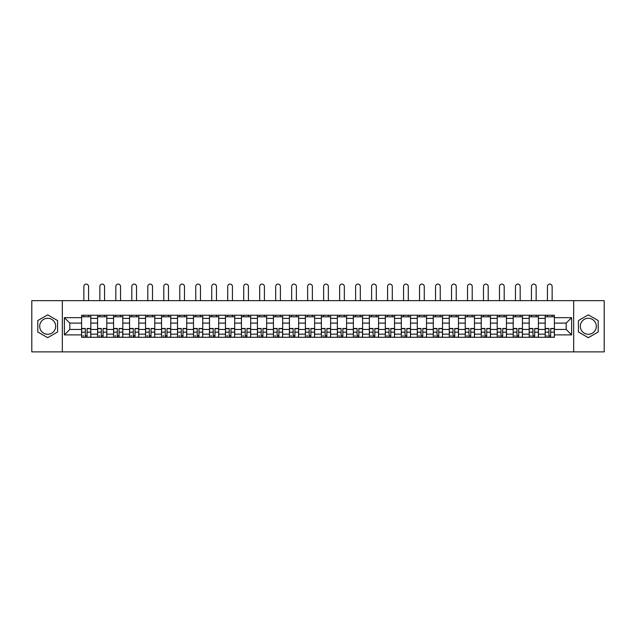 <?xml version="1.0" encoding="UTF-8"?>
<svg xmlns="http://www.w3.org/2000/svg" width="636" height="636" viewBox="0 0 636 636"><rect width="100%" height="100%" fill="white"/><g stroke="black" fill="none" stroke-linecap="round" stroke-linejoin="round"><path stroke-width="0.95" d="M47.684 334.266A7.99 7.99 0 0 1 39.686 326.276A7.99 7.99 0 0 1 47.684 318.278A7.99 7.99 0 0 1 55.674 326.276A7.99 7.99 0 0 1 47.684 334.266M588.316 334.266A7.99 7.99 0 0 1 580.326 326.276A7.99 7.99 0 0 1 588.316 318.278A7.99 7.99 0 0 1 596.314 326.276A7.99 7.99 0 0 1 588.316 334.266M573.664 351.891L604.2 351.891L604.2 300.653L31.8 300.653L31.8 351.891L573.664 351.891L573.664 300.653M97.586 337.287L97.586 318.382L90.821 318.382L90.821 337.287M90.821 318.382L90.821 315.257M97.586 318.382L97.586 315.257M106.808 315.257L106.808 337.287M113.574 337.287L113.574 315.257M122.796 315.257L122.796 337.287M129.553 337.287L129.553 315.257M138.775 315.257L138.775 337.287M145.541 337.287L145.541 315.257M154.763 315.257L154.763 337.287M161.528 337.287L161.528 315.257M170.75 315.257L170.75 337.287M177.516 337.287L177.516 315.257M186.738 315.257L186.738 337.287M193.495 337.287L193.495 315.257M202.717 315.257L202.717 337.287M209.483 337.287L209.483 315.257M218.705 315.257L218.705 337.287M225.47 337.287L225.47 315.257M234.692 315.257L234.692 337.287M241.457 337.287L241.457 315.257M250.679 315.257L250.679 337.287M257.437 337.287L257.437 315.257M266.659 315.257L266.659 337.287M273.424 337.287L273.424 315.257M282.646 315.257L282.646 337.287M289.412 337.287L289.412 315.257M298.634 315.257L298.634 337.287M305.399 337.287L305.399 315.257M314.621 315.257L314.621 337.287M321.379 337.287L321.379 315.257M330.601 315.257L330.601 337.287M337.366 337.287L337.366 315.257M346.588 315.257L346.588 337.287M353.354 337.287L353.354 315.257M362.576 315.257L362.576 337.287M369.341 337.287L369.341 315.257M378.563 315.257L378.563 337.287M385.321 337.287L385.321 315.257M394.543 315.257L394.543 337.287M401.308 337.287L401.308 315.257M410.53 315.257L410.53 337.287M417.296 337.287L417.296 315.257M426.518 315.257L426.518 337.287M433.283 337.287L433.283 315.257M442.505 315.257L442.505 337.287M449.262 337.287L449.262 315.257M458.484 315.257L458.484 337.287M465.25 337.287L465.25 315.257M474.472 315.257L474.472 337.287M481.237 337.287L481.237 315.257M490.459 315.257L490.459 337.287M497.225 337.287L497.225 315.257M506.447 315.257L506.447 337.287M513.204 337.287L513.204 315.257M522.426 315.257L522.426 337.287M529.192 337.287L529.192 315.257M538.414 315.257L538.414 337.287M545.179 337.287L545.179 315.257M545.179 329.448L538.414 329.448M529.192 329.448L522.426 329.448M513.204 329.448L506.447 329.448M497.225 329.448L490.459 329.448M481.237 329.448L474.472 329.448M465.25 329.448L458.484 329.448M449.262 329.448L442.505 329.448M433.283 329.448L426.518 329.448M417.296 329.448L410.53 329.448M401.308 329.448L394.543 329.448M385.321 329.448L378.563 329.448M369.341 329.448L362.576 329.448M353.354 329.448L346.588 329.448M337.366 329.448L330.601 329.448M321.379 329.448L314.621 329.448M305.399 329.448L298.634 329.448M289.412 329.448L282.646 329.448M273.424 329.448L266.659 329.448M257.437 329.448L250.679 329.448M241.457 329.448L234.692 329.448M225.47 329.448L218.705 329.448M209.483 329.448L202.717 329.448M193.495 329.448L186.738 329.448M177.516 329.448L170.75 329.448M161.528 329.448L154.763 329.448M145.541 329.448L138.775 329.448M129.553 329.448L122.796 329.448M113.574 329.448L106.808 329.448M97.586 329.448L90.821 329.448M545.179 323.096L538.414 323.096M529.192 323.096L522.426 323.096M513.204 323.096L506.447 323.096M497.225 323.096L490.459 323.096M481.237 323.096L474.472 323.096M465.25 323.096L458.484 323.096M449.262 323.096L442.505 323.096M433.283 323.096L426.518 323.096M417.296 323.096L410.53 323.096M401.308 323.096L394.543 323.096M385.321 323.096L378.563 323.096M369.341 323.096L362.576 323.096M353.354 323.096L346.588 323.096M337.366 323.096L330.601 323.096M321.379 323.096L314.621 323.096M305.399 323.096L298.634 323.096M289.412 323.096L282.646 323.096M273.424 323.096L266.659 323.096M257.437 323.096L250.679 323.096M241.457 323.096L234.692 323.096M225.47 323.096L218.705 323.096M209.483 323.096L202.717 323.096M193.495 323.096L186.738 323.096M177.516 323.096L170.75 323.096M161.528 323.096L154.763 323.096M145.541 323.096L138.775 323.096M129.553 323.096L122.796 323.096M113.574 323.096L106.808 323.096M97.586 323.096L90.821 323.096M69.817 329.448L81.599 329.448L81.599 323.096L69.817 323.096L69.817 329.448L64.387 334.886L64.387 317.666L81.599 317.666L81.599 323.096M554.401 323.096L554.401 329.448L566.183 329.448L566.183 323.096L554.401 323.096L554.401 315.257L81.599 315.257L81.599 317.666M554.401 317.666L571.613 317.666L571.613 334.886L554.401 334.886L554.401 329.448M81.599 329.448L81.599 337.287L554.401 337.287L554.401 334.886M81.599 334.886L64.387 334.886M62.336 351.891L62.336 300.653M57.574 320.568L47.684 314.86L37.794 320.568L37.794 331.984L47.684 337.692L57.574 331.984L57.574 320.568M598.206 320.568L588.316 314.86L578.426 320.568L578.426 331.984L588.316 337.692L598.206 331.984L598.206 320.568M87.084 335.752L85.343 335.752M81.599 316.8L90.821 316.8M103.072 335.752L101.323 335.752M97.586 316.8L106.808 316.8M119.051 335.752L117.31 335.752M113.574 316.8L122.796 316.8M135.039 335.752L133.298 335.752M129.553 316.8L138.775 316.8M151.026 335.752L149.285 335.752M145.541 316.8L154.763 316.8M167.014 335.752L165.265 335.752M161.528 316.8L170.75 316.8M182.993 335.752L181.252 335.752M177.516 316.8L186.738 316.8M198.981 335.752L197.239 335.752M193.495 316.8L202.717 316.8M214.968 335.752L213.227 335.752M209.483 316.8L218.705 316.8M230.948 335.752L229.206 335.752M225.47 316.8L234.692 316.8M246.935 335.752L245.194 335.752M241.457 316.8L250.679 316.8M262.922 335.752L261.181 335.752M257.437 316.8L266.659 316.8M278.91 335.752L277.169 335.752M273.424 316.8L282.646 316.8M294.889 335.752L293.148 335.752M289.412 316.8L298.634 316.8M310.877 335.752L309.136 335.752M305.399 316.8L314.621 316.8M326.864 335.752L325.123 335.752M321.379 316.8L330.601 316.8M342.852 335.752L341.111 335.752M337.366 316.8L346.588 316.8M358.831 335.752L357.09 335.752M353.354 316.8L362.576 316.8M374.819 335.752L373.078 335.752M369.341 316.8L378.563 316.8M390.806 335.752L389.065 335.752M385.321 316.8L394.543 316.8M406.794 335.752L405.053 335.752M401.308 316.8L410.53 316.8M422.773 335.752L421.032 335.752M417.296 316.8L426.518 316.8M438.76 335.752L437.019 335.752M433.283 316.8L442.505 316.8M454.748 335.752L453.007 335.752M449.262 316.8L458.484 316.8M470.735 335.752L468.986 335.752M465.25 316.8L474.472 316.8M486.715 335.752L484.974 335.752M481.237 316.8L490.459 316.8M502.702 335.752L500.961 335.752M497.225 316.8L506.447 316.8M518.69 335.752L516.949 335.752M513.204 316.8L522.426 316.8M534.677 335.752L532.928 335.752M529.192 316.8L538.414 316.8M550.657 335.752L548.916 335.752M545.179 316.8L554.401 316.8M64.387 317.666L69.817 323.096M566.183 329.448L571.613 334.886M566.183 323.096L571.613 317.666M88.571 300.653L88.571 286.462A2.353 2.353 0 0 0 86.21 284.109A2.353 2.353 0 0 0 83.857 286.462L83.857 300.653M85.343 328.478L85.343 337.191L81.654 337.191L81.654 328.478L85.343 328.478M87.084 335.856L85.343 335.856M83.698 335.856L82.982 335.856M88.722 337.191L90.773 337.191L90.773 328.478L87.084 328.478L87.084 337.191L83.857 337.191M90.773 337.191L88.571 337.191M88.571 315.257L88.571 316.8M83.857 315.257L83.857 316.8M104.55 300.653L104.55 286.462A2.353 2.353 0 0 0 102.197 284.109A2.353 2.353 0 0 0 99.844 286.462L99.844 300.653M101.323 328.478L101.323 337.191L97.634 337.191L97.634 328.478L101.323 328.478M103.072 335.856L101.323 335.856M99.685 335.856L98.97 335.856M104.709 337.191L106.761 337.191L106.761 328.478L103.072 328.478L103.072 337.191L99.844 337.191M106.761 337.191L104.55 337.191M104.55 315.257L104.55 316.8M99.844 315.257L99.844 316.8M120.538 300.653L120.538 286.462A2.353 2.353 0 0 0 118.185 284.109A2.353 2.353 0 0 0 115.824 286.462L115.824 300.653M117.31 328.478L117.31 337.191L113.621 337.191L113.621 328.478L117.31 328.478M119.051 335.856L117.31 335.856M115.672 335.856L114.957 335.856M120.697 337.191L122.74 337.191L122.74 328.478L119.051 328.478L119.051 337.191L115.824 337.191M122.74 337.191L120.538 337.191M120.538 315.257L120.538 316.8M115.824 315.257L115.824 316.8M136.525 300.653L136.525 286.462A2.353 2.353 0 0 0 134.164 284.109A2.353 2.353 0 0 0 131.811 286.462L131.811 300.653M133.298 328.478L133.298 337.191L129.609 337.191L129.609 328.478L133.298 328.478M135.039 335.856L133.298 335.856M131.66 335.856L130.936 335.856M136.676 337.191L138.728 337.191L138.728 328.478L135.039 328.478L135.039 337.191L131.811 337.191M138.728 337.191L136.525 337.191M136.525 315.257L136.525 316.8M131.811 315.257L131.811 316.8M152.513 300.653L152.513 286.462A2.353 2.353 0 0 0 150.152 284.109A2.353 2.353 0 0 0 147.798 286.462L147.798 300.653M149.285 328.478L149.285 337.191L145.596 337.191L145.596 328.478L149.285 328.478M151.026 335.856L149.285 335.856M147.639 335.856L146.924 335.856M152.664 337.191L154.715 337.191L154.715 328.478L151.026 328.478L151.026 337.191L147.798 337.191M154.715 337.191L152.513 337.191M152.513 315.257L152.513 316.8M147.798 315.257L147.798 316.8M168.492 300.653L168.492 286.462A2.353 2.353 0 0 0 166.139 284.109A2.353 2.353 0 0 0 163.786 286.462L163.786 300.653M165.265 328.478L165.265 337.191L161.576 337.191L161.576 328.478L165.265 328.478M167.014 335.856L165.265 335.856M163.627 335.856L162.911 335.856M168.651 337.191L170.702 337.191L170.702 328.478L167.014 328.478L167.014 337.191L163.786 337.191M170.702 337.191L168.492 337.191M168.492 315.257L168.492 316.8M163.786 315.257L163.786 316.8M184.48 300.653L184.48 286.462A2.353 2.353 0 0 0 182.127 284.109A2.353 2.353 0 0 0 179.765 286.462L179.765 300.653M181.252 328.478L181.252 337.191L177.563 337.191L177.563 328.478L181.252 328.478M182.993 335.856L181.252 335.856M179.614 335.856L178.899 335.856M184.631 337.191L186.682 337.191L186.682 328.478L182.993 328.478L182.993 337.191L179.765 337.191M186.682 337.191L184.48 337.191M184.48 315.257L184.48 316.8M179.765 315.257L179.765 316.8M200.467 300.653L200.467 286.462A2.353 2.353 0 0 0 198.106 284.109A2.353 2.353 0 0 0 195.753 286.462L195.753 300.653M197.239 328.478L197.239 337.191L193.551 337.191L193.551 328.478L197.239 328.478M198.981 335.856L197.239 335.856M195.602 335.856L194.878 335.856M200.618 337.191L202.669 337.191L202.669 328.478L198.981 328.478L198.981 337.191L195.753 337.191M202.669 337.191L200.467 337.191M200.467 315.257L200.467 316.8M195.753 315.257L195.753 316.8M216.455 300.653L216.455 286.462A2.353 2.353 0 0 0 214.094 284.109A2.353 2.353 0 0 0 211.74 286.462L211.74 300.653M213.227 328.478L213.227 337.191L209.538 337.191L209.538 328.478L213.227 328.478M214.968 335.856L213.227 335.856M211.581 335.856L210.866 335.856M216.606 337.191L218.657 337.191L218.657 328.478L214.968 328.478L214.968 337.191L211.74 337.191M218.657 337.191L216.455 337.191M216.455 315.257L216.455 316.8M211.74 315.257L211.74 316.8M232.434 300.653L232.434 286.462A2.353 2.353 0 0 0 230.081 284.109A2.353 2.353 0 0 0 227.72 286.462L227.72 300.653M229.206 328.478L229.206 337.191L225.518 337.191L225.518 328.478L229.206 328.478M230.948 335.856L229.206 335.856M227.569 335.856L226.853 335.856M232.593 337.191L234.644 337.191L234.644 328.478L230.948 328.478L230.948 337.191L227.72 337.191M234.644 337.191L232.434 337.191M232.434 315.257L232.434 316.8M227.72 315.257L227.72 316.8M248.422 300.653L248.422 286.462A2.353 2.353 0 0 0 246.068 284.109A2.353 2.353 0 0 0 243.707 286.462L243.707 300.653M245.194 328.478L245.194 337.191L241.505 337.191L241.505 328.478L245.194 328.478M246.935 335.856L245.194 335.856M243.556 335.856L242.841 335.856M248.573 337.191L250.624 337.191L250.624 328.478L246.935 328.478L246.935 337.191L243.707 337.191M250.624 337.191L248.422 337.191M248.422 315.257L248.422 316.8M243.707 315.257L243.707 316.8M264.409 300.653L264.409 286.462A2.353 2.353 0 0 0 262.048 284.109A2.353 2.353 0 0 0 259.695 286.462L259.695 300.653M261.181 328.478L261.181 337.191L257.493 337.191L257.493 328.478L261.181 328.478M262.922 335.856L261.181 335.856M259.544 335.856L258.82 335.856M264.56 337.191L266.611 337.191L266.611 328.478L262.922 328.478L262.922 337.191L259.695 337.191M266.611 337.191L264.409 337.191M264.409 315.257L264.409 316.8M259.695 315.257L259.695 316.8M280.397 300.653L280.397 286.462A2.353 2.353 0 0 0 278.035 284.109A2.353 2.353 0 0 0 275.682 286.462L275.682 300.653M277.169 328.478L277.169 337.191L273.48 337.191L273.48 328.478L277.169 328.478M278.91 335.856L277.169 335.856M275.523 335.856L274.808 335.856M280.548 337.191L282.599 337.191L282.599 328.478L278.91 328.478L278.91 337.191L275.682 337.191M282.599 337.191L280.397 337.191M280.397 315.257L280.397 316.8M275.682 315.257L275.682 316.8M296.376 300.653L296.376 286.462A2.353 2.353 0 0 0 294.023 284.109A2.353 2.353 0 0 0 291.662 286.462L291.662 300.653M293.148 328.478L293.148 337.191L289.46 337.191L289.46 328.478L293.148 328.478M294.889 335.856L293.148 335.856M291.511 335.856L290.795 335.856M296.535 337.191L298.578 337.191L298.578 328.478L294.889 328.478L294.889 337.191L291.662 337.191M298.578 337.191L296.376 337.191M296.376 315.257L296.376 316.8M291.662 315.257L291.662 316.8M312.363 300.653L312.363 286.462A2.353 2.353 0 0 0 310.01 284.109A2.353 2.353 0 0 0 307.649 286.462L307.649 300.653M309.136 328.478L309.136 337.191L305.447 337.191L305.447 328.478L309.136 328.478M310.877 335.856L309.136 335.856M307.498 335.856L306.783 335.856M312.515 337.191L314.566 337.191L314.566 328.478L310.877 328.478L310.877 337.191L307.649 337.191M314.566 337.191L312.363 337.191M312.363 315.257L312.363 316.8M307.649 315.257L307.649 316.8M328.351 300.653L328.351 286.462A2.353 2.353 0 0 0 325.99 284.109A2.353 2.353 0 0 0 323.637 286.462L323.637 300.653M325.123 328.478L325.123 337.191L321.434 337.191L321.434 328.478L325.123 328.478M326.864 335.856L325.123 335.856M323.486 335.856L322.762 335.856M328.502 337.191L330.553 337.191L330.553 328.478L326.864 328.478L326.864 337.191L323.637 337.191M330.553 337.191L328.351 337.191M328.351 315.257L328.351 316.8M323.637 315.257L323.637 316.8M344.338 300.653L344.338 286.462A2.353 2.353 0 0 0 341.977 284.109A2.353 2.353 0 0 0 339.624 286.462L339.624 300.653M341.111 328.478L341.111 337.191L337.422 337.191L337.422 328.478L341.111 328.478M342.852 335.856L341.111 335.856M339.465 335.856L338.75 335.856M344.489 337.191L346.541 337.191L346.541 328.478L342.852 328.478L342.852 337.191L339.624 337.191M346.541 337.191L344.338 337.191M344.338 315.257L344.338 316.8M339.624 315.257L339.624 316.8M360.318 300.653L360.318 286.462A2.353 2.353 0 0 0 357.965 284.109A2.353 2.353 0 0 0 355.604 286.462L355.604 300.653M357.09 328.478L357.09 337.191L353.401 337.191L353.401 328.478L357.09 328.478M358.831 335.856L357.09 335.856M355.452 335.856L354.737 335.856M360.477 337.191L362.52 337.191L362.52 328.478L358.831 328.478L358.831 337.191L355.604 337.191M362.52 337.191L360.318 337.191M360.318 315.257L360.318 316.8M355.604 315.257L355.604 316.8M376.305 300.653L376.305 286.462A2.353 2.353 0 0 0 373.952 284.109A2.353 2.353 0 0 0 371.591 286.462L371.591 300.653M373.078 328.478L373.078 337.191L369.389 337.191L369.389 328.478L373.078 328.478M374.819 335.856L373.078 335.856M371.44 335.856L370.724 335.856M376.456 337.191L378.507 337.191L378.507 328.478L374.819 328.478L374.819 337.191L371.591 337.191M378.507 337.191L376.305 337.191M376.305 315.257L376.305 316.8M371.591 315.257L371.591 316.8M392.293 300.653L392.293 286.462A2.353 2.353 0 0 0 389.932 284.109A2.353 2.353 0 0 0 387.578 286.462L387.578 300.653M389.065 328.478L389.065 337.191L385.376 337.191L385.376 328.478L389.065 328.478M390.806 335.856L389.065 335.856M387.427 335.856L386.704 335.856M392.444 337.191L394.495 337.191L394.495 328.478L390.806 328.478L390.806 337.191L387.578 337.191M394.495 337.191L392.293 337.191M392.293 315.257L392.293 316.8M387.578 315.257L387.578 316.8M408.28 300.653L408.28 286.462A2.353 2.353 0 0 0 405.919 284.109A2.353 2.353 0 0 0 403.566 286.462L403.566 300.653M405.053 328.478L405.053 337.191L401.356 337.191L401.356 328.478L405.053 328.478M406.794 335.856L405.053 335.856M403.407 335.856L402.691 335.856M408.431 337.191L410.482 337.191L410.482 328.478L406.794 328.478L406.794 337.191L403.566 337.191M410.482 337.191L408.28 337.191M408.28 315.257L408.28 316.8M403.566 315.257L403.566 316.8M424.26 300.653L424.26 286.462A2.353 2.353 0 0 0 421.907 284.109A2.353 2.353 0 0 0 419.545 286.462L419.545 300.653M421.032 328.478L421.032 337.191L417.343 337.191L417.343 328.478L421.032 328.478M422.773 335.856L421.032 335.856M419.394 335.856L418.679 335.856M424.419 337.191L426.462 337.191L426.462 328.478L422.773 328.478L422.773 337.191L419.545 337.191M426.462 337.191L424.26 337.191M424.26 315.257L424.26 316.8M419.545 315.257L419.545 316.8M440.247 300.653L440.247 286.462A2.353 2.353 0 0 0 437.894 284.109A2.353 2.353 0 0 0 435.533 286.462L435.533 300.653M437.019 328.478L437.019 337.191L433.331 337.191L433.331 328.478L437.019 328.478M438.76 335.856L437.019 335.856M435.382 335.856L434.666 335.856M440.398 337.191L442.449 337.191L442.449 328.478L438.76 328.478L438.76 337.191L435.533 337.191M442.449 337.191L440.247 337.191M440.247 315.257L440.247 316.8M435.533 315.257L435.533 316.8M456.235 300.653L456.235 286.462A2.353 2.353 0 0 0 453.873 284.109A2.353 2.353 0 0 0 451.52 286.462L451.52 300.653M453.007 328.478L453.007 337.191L449.318 337.191L449.318 328.478L453.007 328.478M454.748 335.856L453.007 335.856M451.369 335.856L450.646 335.856M456.386 337.191L458.437 337.191L458.437 328.478L454.748 328.478L454.748 337.191L451.52 337.191M458.437 337.191L456.235 337.191M456.235 315.257L456.235 316.8M451.52 315.257L451.52 316.8M472.214 300.653L472.214 286.462A2.353 2.353 0 0 0 469.861 284.109A2.353 2.353 0 0 0 467.508 286.462L467.508 300.653M468.986 328.478L468.986 337.191L465.298 337.191L465.298 328.478L468.986 328.478M470.735 335.856L468.986 335.856M467.349 335.856L466.633 335.856M472.373 337.191L474.424 337.191L474.424 328.478L470.735 328.478L470.735 337.191L467.508 337.191M474.424 337.191L472.214 337.191M472.214 315.257L472.214 316.8M467.508 315.257L467.508 316.8M488.202 300.653L488.202 286.462A2.353 2.353 0 0 0 485.848 284.109A2.353 2.353 0 0 0 483.487 286.462L483.487 300.653M484.974 328.478L484.974 337.191L481.285 337.191L481.285 328.478L484.974 328.478M486.715 335.856L484.974 335.856M483.336 335.856L482.621 335.856M488.361 337.191L490.404 337.191L490.404 328.478L486.715 328.478L486.715 337.191L483.487 337.191M490.404 337.191L488.202 337.191M488.202 315.257L488.202 316.8M483.487 315.257L483.487 316.8M504.189 300.653L504.189 286.462A2.353 2.353 0 0 0 501.836 284.109A2.353 2.353 0 0 0 499.475 286.462L499.475 300.653M500.961 328.478L500.961 337.191L497.273 337.191L497.273 328.478L500.961 328.478M502.702 335.856L500.961 335.856M499.324 335.856L498.608 335.856M504.34 337.191L506.391 337.191L506.391 328.478L502.702 328.478L502.702 337.191L499.475 337.191M506.391 337.191L504.189 337.191M504.189 315.257L504.189 316.8M499.475 315.257L499.475 316.8M520.176 300.653L520.176 286.462A2.353 2.353 0 0 0 517.815 284.109A2.353 2.353 0 0 0 515.462 286.462L515.462 300.653M516.949 328.478L516.949 337.191L513.26 337.191L513.26 328.478L516.949 328.478M518.69 335.856L516.949 335.856M515.303 335.856L514.588 335.856M520.327 337.191L522.379 337.191L522.379 328.478L518.69 328.478L518.69 337.191L515.462 337.191M522.379 337.191L520.176 337.191M520.176 315.257L520.176 316.8M515.462 315.257L515.462 316.8M536.156 300.653L536.156 286.462A2.353 2.353 0 0 0 533.803 284.109A2.353 2.353 0 0 0 531.45 286.462L531.45 300.653M532.928 328.478L532.928 337.191L529.239 337.191L529.239 328.478L532.928 328.478M534.677 335.856L532.928 335.856M531.291 335.856L530.575 335.856M536.315 337.191L538.366 337.191L538.366 328.478L534.677 328.478L534.677 337.191L531.45 337.191M538.366 337.191L536.156 337.191M536.156 315.257L536.156 316.8M531.45 315.257L531.45 316.8M552.143 300.653L552.143 286.462A2.353 2.353 0 0 0 549.79 284.109A2.353 2.353 0 0 0 547.429 286.462L547.429 300.653M548.916 328.478L548.916 337.191L545.227 337.191L545.227 328.478L548.916 328.478M550.657 335.856L548.916 335.856M547.278 335.856L546.562 335.856M552.302 337.191L554.346 337.191L554.346 328.478L550.657 328.478L550.657 337.191L547.429 337.191M554.346 337.191L552.143 337.191M552.143 315.257L552.143 316.8M547.429 315.257L547.429 316.8M529.192 318.382L522.426 318.382M513.204 318.382L506.447 318.382M497.225 318.382L490.459 318.382M481.237 318.382L474.472 318.382M465.25 318.382L458.484 318.382M449.262 318.382L442.505 318.382M433.283 318.382L426.518 318.382M417.296 318.382L410.53 318.382M401.308 318.382L394.543 318.382M385.321 318.382L378.563 318.382M369.341 318.382L362.576 318.382M353.354 318.382L346.588 318.382M337.366 318.382L330.601 318.382M321.379 318.382L314.621 318.382M305.399 318.382L298.634 318.382M289.412 318.382L282.646 318.382M273.424 318.382L266.659 318.382M257.437 318.382L250.679 318.382M241.457 318.382L234.692 318.382M225.47 318.382L218.705 318.382M209.483 318.382L202.717 318.382M193.495 318.382L186.738 318.382M177.516 318.382L170.75 318.382M161.528 318.382L154.763 318.382M145.541 318.382L138.775 318.382M129.553 318.382L122.796 318.382M113.574 318.382L106.808 318.382M545.179 318.382L538.414 318.382M529.192 334.162L522.426 334.162M513.204 334.162L506.447 334.162M497.225 334.162L490.459 334.162M481.237 334.162L474.472 334.162M465.25 334.162L458.484 334.162M449.262 334.162L442.505 334.162M433.283 334.162L426.518 334.162M417.296 334.162L410.53 334.162M401.308 334.162L394.543 334.162M385.321 334.162L378.563 334.162M369.341 334.162L362.576 334.162M353.354 334.162L346.588 334.162M337.366 334.162L330.601 334.162M321.379 334.162L314.621 334.162M305.399 334.162L298.634 334.162M289.412 334.162L282.646 334.162M273.424 334.162L266.659 334.162M257.437 334.162L250.679 334.162M241.457 334.162L234.692 334.162M225.47 334.162L218.705 334.162M209.483 334.162L202.717 334.162M193.495 334.162L186.738 334.162M177.516 334.162L170.75 334.162M161.528 334.162L154.763 334.162M145.541 334.162L138.775 334.162M129.553 334.162L122.796 334.162M113.574 334.162L106.808 334.162M97.586 334.162L90.821 334.162M545.179 334.162L538.414 334.162M85.343 328.693L81.654 328.693M85.343 332.151L81.654 332.151M90.773 328.693L87.084 328.693M90.773 332.151L87.084 332.151M101.323 328.693L97.634 328.693M101.323 332.151L97.634 332.151M106.761 328.693L103.072 328.693M106.761 332.151L103.072 332.151M117.31 328.693L113.621 328.693M117.31 332.151L113.621 332.151M122.74 328.693L119.051 328.693M122.74 332.151L119.051 332.151M133.298 328.693L129.609 328.693M133.298 332.151L129.609 332.151M138.728 328.693L135.039 328.693M138.728 332.151L135.039 332.151M149.285 328.693L145.596 328.693M149.285 332.151L145.596 332.151M154.715 328.693L151.026 328.693M154.715 332.151L151.026 332.151M165.265 328.693L161.576 328.693M165.265 332.151L161.576 332.151M170.702 328.693L167.014 328.693M170.702 332.151L167.014 332.151M181.252 328.693L177.563 328.693M181.252 332.151L177.563 332.151M186.682 328.693L182.993 328.693M186.682 332.151L182.993 332.151M197.239 328.693L193.551 328.693M197.239 332.151L193.551 332.151M202.669 328.693L198.981 328.693M202.669 332.151L198.981 332.151M213.227 328.693L209.538 328.693M213.227 332.151L209.538 332.151M218.657 328.693L214.968 328.693M218.657 332.151L214.968 332.151M229.206 328.693L225.518 328.693M229.206 332.151L225.518 332.151M234.644 328.693L230.948 328.693M234.644 332.151L230.948 332.151M245.194 328.693L241.505 328.693M245.194 332.151L241.505 332.151M250.624 328.693L246.935 328.693M250.624 332.151L246.935 332.151M261.181 328.693L257.493 328.693M261.181 332.151L257.493 332.151M266.611 328.693L262.922 328.693M266.611 332.151L262.922 332.151M277.169 328.693L273.48 328.693M277.169 332.151L273.48 332.151M282.599 328.693L278.91 328.693M282.599 332.151L278.91 332.151M293.148 328.693L289.46 328.693M293.148 332.151L289.46 332.151M298.578 328.693L294.889 328.693M298.578 332.151L294.889 332.151M309.136 328.693L305.447 328.693M309.136 332.151L305.447 332.151M314.566 328.693L310.877 328.693M314.566 332.151L310.877 332.151M325.123 328.693L321.434 328.693M325.123 332.151L321.434 332.151M330.553 328.693L326.864 328.693M330.553 332.151L326.864 332.151M341.111 328.693L337.422 328.693M341.111 332.151L337.422 332.151M346.541 328.693L342.852 328.693M346.541 332.151L342.852 332.151M357.09 328.693L353.401 328.693M357.09 332.151L353.401 332.151M362.52 328.693L358.831 328.693M362.52 332.151L358.831 332.151M373.078 328.693L369.389 328.693M373.078 332.151L369.389 332.151M378.507 328.693L374.819 328.693M378.507 332.151L374.819 332.151M389.065 328.693L385.376 328.693M389.065 332.151L385.376 332.151M394.495 328.693L390.806 328.693M394.495 332.151L390.806 332.151M405.053 328.693L401.356 328.693M405.053 332.151L401.356 332.151M410.482 328.693L406.794 328.693M410.482 332.151L406.794 332.151M421.032 328.693L417.343 328.693M421.032 332.151L417.343 332.151M426.462 328.693L422.773 328.693M426.462 332.151L422.773 332.151M437.019 328.693L433.331 328.693M437.019 332.151L433.331 332.151M442.449 328.693L438.76 328.693M442.449 332.151L438.76 332.151M453.007 328.693L449.318 328.693M453.007 332.151L449.318 332.151M458.437 328.693L454.748 328.693M458.437 332.151L454.748 332.151M468.986 328.693L465.298 328.693M468.986 332.151L465.298 332.151M474.424 328.693L470.735 328.693M474.424 332.151L470.735 332.151M484.974 328.693L481.285 328.693M484.974 332.151L481.285 332.151M490.404 328.693L486.715 328.693M490.404 332.151L486.715 332.151M500.961 328.693L497.273 328.693M500.961 332.151L497.273 332.151M506.391 328.693L502.702 328.693M506.391 332.151L502.702 332.151M516.949 328.693L513.26 328.693M516.949 332.151L513.26 332.151M522.379 328.693L518.69 328.693M522.379 332.151L518.69 332.151M532.928 328.693L529.239 328.693M532.928 332.151L529.239 332.151M538.366 328.693L534.677 328.693M538.366 332.151L534.677 332.151M548.916 328.693L545.227 328.693M548.916 332.151L545.227 332.151M554.346 328.693L550.657 328.693M554.346 332.151L550.657 332.151"/></g></svg>
